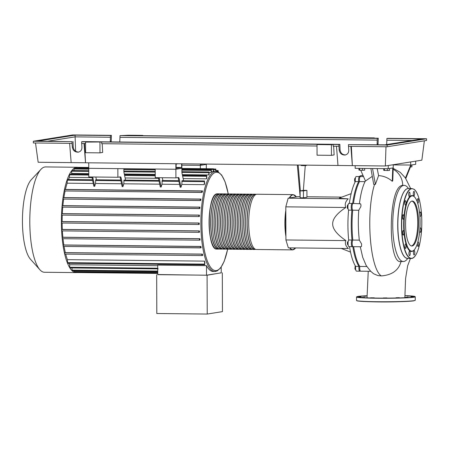<?xml version="1.0" encoding="UTF-8"?>
<svg xmlns="http://www.w3.org/2000/svg" width="449" height="449" viewBox="0 0 449 449"><rect width="100%" height="100%" fill="white"/><g stroke="black" fill="none" stroke-linecap="round" stroke-linejoin="round"><path stroke-width="0.67" d="M203.223 164.031L200.58 164.452L200.574 164.003M200.327 164.003L200.333 165.355L181.862 165.159L200.333 165.355L206.316 164.401L206.332 168.717M206.316 164.065L206.316 164.401L200.333 165.355L200.344 168.65M289.302 198.003A27.63 7.975 -89.4 0 1 292.787 194.658A27.63 7.975 -89.4 0 1 293.18 194.625L256.974 194.237A27.63 7.975 90.6 0 0 248.695 223.142A27.63 7.975 90.6 0 0 256.379 249.492L292.585 249.885A27.63 7.975 -89.4 0 1 289.644 247.876M219.185 248.948A27.63 7.975 -89.4 0 1 218.354 249.088A27.63 7.975 -89.4 0 1 210.671 222.732A27.63 7.975 -89.4 0 1 218.949 193.828A27.63 7.975 -89.4 0 1 219.774 193.985M219.342 194.181L218.944 194.176A27.282 7.88 90.6 0 0 210.772 222.715A27.282 7.88 90.6 0 0 218.36 248.74L218.758 248.746M255.318 194.221L253.668 194.204A27.63 7.975 90.6 0 0 245.39 223.102A27.63 7.975 90.6 0 0 253.073 249.459L254.729 249.476A27.63 7.975 -89.4 0 1 247.045 223.125A27.63 7.975 -89.4 0 1 255.318 194.221A27.63 7.975 -89.4 0 1 256.143 194.378M252.012 194.187L250.362 194.164A27.63 7.975 90.6 0 0 242.084 223.069A27.63 7.975 90.6 0 0 249.767 249.425L251.423 249.442A27.63 7.975 -89.4 0 1 243.734 223.086A27.63 7.975 -89.4 0 1 252.012 194.187A27.63 7.975 -89.4 0 1 252.838 194.344M248.707 194.148L247.057 194.131A27.63 7.975 90.6 0 0 238.778 223.035A27.63 7.975 90.6 0 0 246.462 249.391L248.117 249.408A27.63 7.975 -89.4 0 1 240.428 223.052A27.63 7.975 -89.4 0 1 248.707 194.148A27.63 7.975 -89.4 0 1 249.532 194.305M245.401 194.114L243.751 194.097A27.63 7.975 90.6 0 0 235.472 222.996A27.63 7.975 90.6 0 0 243.156 249.352L244.806 249.369A27.63 7.975 -89.4 0 1 237.123 223.018A27.63 7.975 -89.4 0 1 245.401 194.114A27.63 7.975 -89.4 0 1 246.226 194.271M242.095 194.08L240.44 194.058A27.63 7.975 90.6 0 0 232.161 222.962A27.63 7.975 90.6 0 0 239.85 249.318L241.5 249.335A27.63 7.975 -89.4 0 1 233.817 222.979A27.63 7.975 -89.4 0 1 242.095 194.08A27.63 7.975 -89.4 0 1 242.92 194.237M238.789 194.041L237.134 194.024A27.63 7.975 90.6 0 0 228.855 222.929A27.63 7.975 90.6 0 0 236.544 249.285L238.195 249.302A27.63 7.975 -89.4 0 1 230.511 222.945A27.63 7.975 -89.4 0 1 238.789 194.041A27.63 7.975 -89.4 0 1 239.614 194.198M235.484 194.007L233.828 193.99A27.63 7.975 90.6 0 0 225.55 222.889A27.63 7.975 90.6 0 0 233.233 249.246L234.889 249.262A27.63 7.975 -89.4 0 1 227.205 222.912A27.63 7.975 -89.4 0 1 235.484 194.007A27.63 7.975 -89.4 0 1 236.309 194.164M232.178 193.974L230.522 193.957A27.63 7.975 90.6 0 0 222.244 222.856A27.63 7.975 90.6 0 0 229.927 249.212L231.583 249.229A27.63 7.975 -89.4 0 1 223.899 222.872A27.63 7.975 -89.4 0 1 232.178 193.974A27.63 7.975 -89.4 0 1 233.003 194.131M228.867 193.934L227.216 193.917A27.63 7.975 90.6 0 0 218.938 222.822A27.63 7.975 90.6 0 0 226.622 249.178L228.277 249.195A27.63 7.975 -89.4 0 1 220.588 222.839A27.63 7.975 -89.4 0 1 228.867 193.934A27.63 7.975 -89.4 0 1 229.692 194.091M225.561 193.901L223.911 193.884A27.63 7.975 90.6 0 0 215.632 222.788A27.63 7.975 90.6 0 0 223.316 249.139L224.971 249.156A27.63 7.975 -89.4 0 1 217.282 222.805A27.63 7.975 -89.4 0 1 225.561 193.901A27.63 7.975 -89.4 0 1 226.386 194.058M222.255 193.867L220.605 193.85A27.63 7.975 90.6 0 0 212.326 222.749A27.63 7.975 90.6 0 0 220.01 249.105L221.66 249.122A27.63 7.975 -89.4 0 1 213.977 222.766A27.63 7.975 -89.4 0 1 222.255 193.867A27.63 7.975 -89.4 0 1 223.08 194.024M222.648 194.215L222.249 194.209A27.282 7.88 90.6 0 0 214.078 222.755A27.282 7.88 90.6 0 0 221.666 248.78L222.064 248.78M225.954 194.249L225.561 194.249A27.282 7.88 90.6 0 0 217.383 222.788A27.282 7.88 90.6 0 0 224.971 248.813L225.37 248.819M229.259 194.288L228.867 194.282A27.282 7.88 90.6 0 0 220.689 222.822A27.282 7.88 90.6 0 0 228.277 248.847L228.676 248.853M232.565 194.322L232.172 194.316A27.282 7.88 90.6 0 0 223.995 222.856A27.282 7.88 90.6 0 0 231.589 248.886L231.981 248.886M235.877 194.355L235.478 194.355A27.282 7.88 90.6 0 0 227.306 222.895A27.282 7.88 90.6 0 0 234.894 248.92L235.287 248.926M239.182 194.395L238.784 194.389A27.282 7.88 90.6 0 0 230.612 222.929A27.282 7.88 90.6 0 0 238.2 248.954L238.593 248.959M242.488 194.428L242.09 194.423A27.282 7.88 90.6 0 0 233.918 222.962A27.282 7.88 90.6 0 0 241.506 248.987L241.904 248.993M245.794 194.462L245.395 194.456A27.282 7.88 90.6 0 0 237.224 223.001A27.282 7.88 90.6 0 0 244.812 249.027L245.21 249.032M249.1 194.501L248.707 194.496A27.282 7.88 90.6 0 0 240.529 223.035A27.282 7.88 90.6 0 0 248.117 249.06L248.516 249.066M252.405 194.535L252.012 194.529A27.282 7.88 90.6 0 0 243.835 223.069A27.282 7.88 90.6 0 0 251.423 249.094L251.822 249.1M255.711 194.569L255.318 194.563A27.282 7.88 90.6 0 0 247.141 223.108A27.282 7.88 90.6 0 0 254.729 249.133L255.127 249.139M255.554 249.335A27.63 7.975 -89.4 0 1 254.729 249.476M252.248 249.302A27.63 7.975 -89.4 0 1 251.423 249.442M248.942 249.268A27.63 7.975 -89.4 0 1 248.117 249.408M245.637 249.229A27.63 7.975 -89.4 0 1 244.806 249.369M242.331 249.195A27.63 7.975 -89.4 0 1 241.5 249.335M239.025 249.161A27.63 7.975 -89.4 0 1 238.195 249.302M235.719 249.122A27.63 7.975 -89.4 0 1 234.889 249.262M232.408 249.088A27.63 7.975 -89.4 0 1 231.583 249.229M229.102 249.055A27.63 7.975 -89.4 0 1 228.277 249.195M225.796 249.015A27.63 7.975 -89.4 0 1 224.971 249.156M222.491 248.982A27.63 7.975 -89.4 0 1 221.66 249.122M76.639 272.33L76.779 272.549A52.668 15.204 -89.4 0 1 76.038 272.599L44.445 272.262A52.668 15.204 -89.4 0 1 39.888 269.759A52.668 15.204 -89.4 0 1 29.808 219.432A52.668 15.204 -89.4 0 1 40.966 169.329A52.668 15.204 -89.4 0 1 44.827 166.983A52.668 15.204 -89.4 0 1 45.574 166.927L77.172 167.269A52.668 15.204 -89.4 0 1 77.913 167.337M76.223 168.313L76.42 167.325A52.668 15.204 -89.4 0 1 77.172 167.269M213.32 171.417L213.522 168.796L213.718 171.355A50.08 14.458 90.6 0 0 213.516 171.383A50.08 14.458 90.6 0 0 213.32 171.417L211.434 171.4M206.518 275.192L206.484 265.651L157.717 265.129L157.745 274.67L206.518 275.192L221.234 272.84L221.217 267.138M157.745 274.524L207.096 275.237L221.234 272.801M156.673 274.698L156.808 313.509L207.23 314.053L222.446 311.623L222.311 272.812M207.096 275.237L207.23 314.053M158.228 268.872L69.909 267.93L69.718 267.267L69.713 264.747L157.717 265.69M211.041 172.517L211.238 169.761L211.44 172.236A50.08 14.458 90.6 0 0 211.041 172.517L209.15 172.5M208.763 174.93L208.965 171.978L209.161 174.408A50.08 14.458 90.6 0 0 208.763 174.93L182.322 174.65M155.242 174.358L124.289 174.027M88.779 173.645L71.677 173.46L71.666 171.232L71.874 170.508L88.767 170.687M71.2 174.145A50.08 14.458 -89.4 0 1 71.677 173.46M206.495 178.842L206.692 175.598L206.888 178.034A50.08 14.458 90.6 0 0 206.495 178.842L183.158 178.59M158.48 178.326L125.125 177.967M92.017 177.613L69.404 177.372L69.606 174.128L88.779 174.33M68.478 179.488A50.08 14.458 -89.4 0 1 69.404 177.372M123.845 168.701L123.857 171.989L125.428 179.387A50.08 14.458 90.6 0 0 125.136 180.1M88.739 162.802L88.762 168.324L175.885 169.256L175.918 177.883L155.253 177.658L155.219 169.037L175.885 169.256L181.873 168.302L181.89 172.612L183.456 180.01A50.08 14.458 90.6 0 0 183.164 180.722M204.233 184.657L204.43 180.947L204.626 183.473A50.08 14.458 90.6 0 0 204.233 184.657L181.828 184.421A50.08 14.458 90.6 0 0 180.992 187.222L180.167 187.216L178.388 178.82L179.213 178.831A3.452 0.999 90.6 0 0 178.438 177.484A3.452 0.999 90.6 0 0 178.388 177.49L175.918 177.883M179.566 184.393L161.988 184.208A50.08 14.458 90.6 0 0 161.157 187.008L160.327 187.003L158.548 178.612L159.373 178.618A3.452 0.999 90.6 0 0 159.075 177.703M159.732 184.18L123.801 183.798A50.08 14.458 90.6 0 0 122.964 186.599L122.139 186.593L120.354 178.202L121.185 178.208A3.452 0.999 90.6 0 0 120.411 176.861A3.452 0.999 90.6 0 0 120.36 176.867L117.885 177.26L88.79 176.945L88.762 168.324L117.857 168.633L117.885 177.26M121.539 183.77L95.53 183.495A50.08 14.458 90.6 0 0 94.694 186.296L93.869 186.29L92.084 177.894L92.915 177.905A3.452 0.999 90.6 0 0 92.612 176.99M93.269 183.467L67.142 183.186L67.339 179.477L92.477 179.746M65.436 189.444L202.521 190.915L201.657 191.049L201.652 192.43L64.566 190.96L64.572 189.579L65.436 189.444A50.08 14.458 -89.4 0 1 67.142 183.186M202.521 190.915A50.08 14.458 90.6 0 0 202.202 192.346L64.577 190.96M63.887 197.588L200.972 199.059L200.243 199.171L200.237 200.551L63.152 199.081L63.157 197.7L63.887 197.588A50.08 14.458 -89.4 0 1 65.094 190.965M200.972 199.059A50.08 14.458 90.6 0 0 200.765 200.473L63.152 199.081M62.888 205.642L199.973 207.112L199.328 207.214L199.328 208.594L62.237 207.124L62.243 205.743L62.888 205.642A50.08 14.458 -89.4 0 1 63.663 199.087M199.973 207.112A50.08 14.458 90.6 0 0 199.85 208.516L62.248 207.124M62.321 213.629L199.412 215.099L198.823 215.194L198.817 216.575L61.726 215.099L61.732 213.718L62.321 213.629A50.08 14.458 -89.4 0 1 62.753 207.129M199.412 215.099A50.08 14.458 90.6 0 0 199.35 216.491L198.817 216.575M198.66 224.489L61.58 223.024L61.586 221.643L62.136 221.553A50.08 14.458 -89.4 0 1 62.259 215.11M62.136 221.553L199.227 223.024A50.08 14.458 90.6 0 0 199.233 224.405L198.671 224.494L198.677 223.114L199.227 223.024M198.862 232.358L61.782 230.887L61.788 229.506L62.316 229.422A50.08 14.458 -89.4 0 1 62.142 223.03M62.316 229.422L199.401 230.893A50.08 14.458 90.6 0 0 199.468 232.262L198.873 232.358L198.879 230.977L199.401 230.893M199.423 240.159L62.349 238.694L62.355 237.313L62.866 237.229A50.08 14.458 -89.4 0 1 62.389 230.893M62.866 237.229L199.951 238.7A50.08 14.458 90.6 0 0 200.091 240.058L199.435 240.164L199.44 238.784L199.951 238.7M63.837 244.969L200.922 246.439A50.08 14.458 90.6 0 0 201.141 247.786L63.315 246.434L63.32 245.053L63.837 244.969A50.08 14.458 -89.4 0 1 63.017 238.7M201.865 255.565L64.785 254.095L64.791 252.714L65.33 252.63A50.08 14.458 -89.4 0 1 64.078 246.439M65.33 252.63L202.42 254.1A50.08 14.458 90.6 0 0 202.746 255.425L201.876 255.565L201.882 254.185L202.42 254.1M67.412 259.657L204.497 261.127L204.699 264.775L67.614 263.305L67.412 259.657A50.08 14.458 -89.4 0 1 65.7 254.106M204.497 261.127A50.08 14.458 90.6 0 0 204.901 262.188L204.699 264.775M69.713 264.747A50.08 14.458 -89.4 0 1 68.955 263.322M206.484 265.651A50.08 14.458 90.6 0 0 213.157 271.482L214.807 271.499A50.08 14.458 -89.4 0 1 200.877 223.731A50.08 14.458 -89.4 0 1 215.172 171.4A50.08 14.458 -89.4 0 1 215.885 171.344L213.718 171.322M91.787 176.979A3.452 0.999 -89.4 0 1 92.084 177.894M119.816 176.951A3.452 0.999 -89.4 0 1 120.354 178.202M121.185 178.208L122.964 186.599M158.25 177.692A3.452 0.999 -89.4 0 1 158.548 178.612M158.94 180.459L123.997 180.083L123.801 183.798M94.694 186.296L92.915 177.905M120.747 180.049L95.727 179.78L95.53 183.495M95.822 177.024L96.406 179.791M161.157 187.008L159.373 178.618M162.28 177.737L162.869 180.504M178.781 180.672L162.184 180.492L161.988 184.208M177.843 177.574A3.452 0.999 -89.4 0 1 178.388 178.82M179.213 178.831L180.992 187.222M204.43 180.947L182.025 180.706L181.828 184.421M216.003 171.35L215.806 169.032L215.604 171.344M218.287 171.967L218.091 170.519L217.888 171.776M73.95 170.53L74.113 168.302A52.668 15.204 -89.4 0 1 76.42 167.325L88.756 167.455M157.739 271.735L72.154 270.792A52.668 15.204 -89.4 0 1 69.831 267.868A52.668 15.204 -89.4 0 1 67.502 263.181A52.668 15.204 -89.4 0 1 64.639 253.848A52.668 15.204 -89.4 0 1 63.146 246.086A52.668 15.204 -89.4 0 1 62.164 238.239A52.668 15.204 -89.4 0 1 61.597 230.331A52.668 15.204 -89.4 0 1 61.39 222.362A52.668 15.204 -89.4 0 1 61.541 214.336A52.668 15.204 -89.4 0 1 62.052 206.254A52.668 15.204 -89.4 0 1 62.978 198.104A52.668 15.204 -89.4 0 1 64.415 189.876A52.668 15.204 -89.4 0 1 67.21 179.639A52.668 15.204 -89.4 0 1 69.505 174.218A52.668 15.204 -89.4 0 1 71.806 170.553A52.668 15.204 -89.4 0 1 74.113 168.302L88.762 168.448M63.315 246.434L200.406 247.904L200.411 246.523L200.922 246.439M157.745 273.2L74.495 272.307L74.298 270.842M76.038 272.599A52.668 15.204 -89.4 0 1 74.472 272.302A52.668 15.204 -89.4 0 1 72.154 270.792L72.008 267.952M39.888 269.759L30.425 259.168A41.667 12.033 -89.4 0 1 22.45 219.353A41.667 12.033 -89.4 0 1 31.278 179.718L40.966 169.329M181.609 163.801L181.621 167.477L176.131 168.353L176.12 164.042L177.888 163.762M181.621 167.477L176.131 167.421M175.868 163.739L175.885 169.256L181.873 168.302L181.856 163.801M407.653 258.456L407.434 258.849A38.07 10.989 -89.4 0 1 403.876 261.47A38.07 10.989 -89.4 0 1 403.337 261.514A38.07 10.989 -89.4 0 1 392.746 224.264A38.07 10.989 -89.4 0 1 403.612 185.42A38.07 10.989 -89.4 0 1 404.151 185.375A38.07 10.989 -89.4 0 1 408.461 188.524M375.375 184.393L373.72 184.376L370.891 168.51L388.245 168.695L393.234 167.898L392.78 180.61L392.28 181.312C388.363 177.86 383.8 175.957 378.591 175.604L375.375 184.393L372.541 168.527M378.591 175.604L377.182 168.577M392.28 181.312L392.735 167.977M393.223 164.923L411.194 165.03L405.784 178.539M410.644 188.546L405.413 177.984L400.278 172.365L393.234 168.381M410.683 161.943L410.695 165.109L405.441 178.017M372.305 176.334L365.475 181.02L360.727 170.255M365.43 180.93L365.009 181.654C362.478 186.857 360.614 194.226 359.413 203.756M358.773 210.25L352.706 210.183A3.452 0.999 90.6 0 1 352.067 206.355A3.452 0.999 90.6 0 1 353.082 203.442L360.496 203.807L360.99 205.053L360.833 206.652L358.773 210.25C358.027 220.352 358.207 230.315 359.318 240.12L361.63 244.02L361.512 246.445L360.901 246.765L353.133 246.686A3.452 0.999 90.6 0 1 352.19 243.914A3.452 0.999 90.6 0 1 352.813 240.052L359.318 240.12M360.266 246.759L362.741 257.395L366.216 265.584M366.193 265.55L370.7 271.297L360.654 271.19A3.452 0.999 90.6 0 1 359.778 266.448L366.794 266.521M373.607 273.767L377.862 275.551L381.24 275.916C392.151 275.052 398.751 270.236 401.052 261.458C387.582 265.572 387.958 185.291 402.702 185.409L404.151 185.375M363.415 176.592L360.424 176.564A3.452 0.999 90.6 0 0 359.481 181.592A47.527 13.723 90.6 0 0 353.481 203.442M365.009 181.654L359.481 181.592M303.126 165.103L303.131 165.625L306.038 165.586L306.903 165.142M306.038 165.137L306.038 165.586M301.077 165.08L301.083 165.529L303.131 165.625M303.451 197.829L300.145 197.79L300.123 190.892L303.429 190.926L306.92 190.37L306.942 197.268L303.451 197.829L303.429 190.926M300.123 190.892L303.614 190.337L306.92 190.37M345.932 240.608C344.703 243.218 345.511 245.85 348.357 248.505L288.348 247.859L285.923 239.962L345.932 240.608C337.047 234.546 332.625 228.979 332.675 223.905C332.591 218.831 336.974 213.359 345.82 207.489L285.805 206.843L285.923 239.962M339.77 197.919C338.237 198.155 341.044 198.452 348.183 198.828L288.174 198.183L297.754 196.651L300.05 196.679M306.942 196.752L341.79 197.128M348.183 198.828C345.36 201.691 344.568 204.581 345.82 207.489M288.174 198.183L285.805 206.843M348.098 204.94L347.627 204.935L347.223 206.411L347.38 208.314L348.059 208.74M347.924 206.417L347.223 206.411M347.992 208.319L347.38 208.314M348.087 242.264L347.403 242.258L347.414 244.25L348.205 245.171M348.082 244.256L347.414 244.25M348.244 241.186L347.403 242.258M355.569 268.294L354.873 268.283L355.288 269.63L355.715 269.636M355.367 265.954L354.873 268.283M355.608 266.341L355.013 266.336M355.417 178.186L354.828 178.281L354.547 180.049L354.839 181.727L355.254 181.733M355.4 178.287L354.828 178.281M355.254 180.06L354.547 180.049M360.244 270.876A3.452 0.999 -89.4 0 1 359.829 271.185A3.452 0.999 -89.4 0 1 358.953 266.437A47.527 13.723 -89.4 0 1 352.802 246.479M362.511 176.586A47.527 13.723 -89.4 0 1 363.207 176.126M352.723 246.366A3.452 0.999 -89.4 0 1 352.308 246.675A3.452 0.999 -89.4 0 1 351.359 243.908A3.452 0.999 -89.4 0 1 351.988 240.041A47.527 13.723 -89.4 0 1 351.881 210.171A3.452 0.999 -89.4 0 1 351.236 206.344A3.452 0.999 -89.4 0 1 352.257 203.431A3.452 0.999 -89.4 0 1 352.622 203.683A47.527 13.723 -89.4 0 1 358.656 181.587A3.452 0.999 -89.4 0 1 359.598 176.552A3.452 0.999 -89.4 0 1 360.008 176.867M358.953 266.437L355.647 266.403A3.452 0.999 90.6 0 0 356.523 271.145L359.829 271.185M362.921 175.475L362.169 175.469A47.527 13.723 90.6 0 0 359.206 176.547M359.598 176.552L356.287 176.519A3.452 0.999 90.6 0 0 355.35 181.548A47.527 13.723 90.6 0 0 349.35 203.403M358.656 181.587L355.35 181.548M352.257 203.431L348.946 203.397A3.452 0.999 90.6 0 0 347.93 206.31A3.452 0.999 90.6 0 0 348.576 210.138A47.527 13.723 90.6 0 0 348.677 240.007A3.452 0.999 90.6 0 0 348.054 243.869A3.452 0.999 90.6 0 0 349.002 246.641L352.308 246.675M351.881 210.171L348.576 210.138M351.988 240.041L348.677 240.007M349.524 246.647A47.527 13.723 90.6 0 0 355.647 266.403M353.655 246.692A47.527 13.723 90.6 0 0 359.778 266.448M352.706 210.183A47.527 13.723 90.6 0 0 352.813 240.052M297.339 165.041L300.14 196.802M300.381 190.853L298.164 165.052M305.253 165.597L303.356 190.376M411.918 164.918L411.929 166.854L410.498 166.921M415.673 161.146L415.684 164.317L411.194 165.03M355.17 165.664L355.181 168.341L370.891 168.51M389.474 168.498L389.479 170.44L387.302 170.541L383.755 170.379L383.749 168.644M384.428 168.65L384.434 170.513M387.291 168.684L387.302 170.541M364.672 168.442L364.678 170.171L362.5 170.278L358.953 170.109L358.947 168.381M359.632 168.386L359.638 170.244M362.495 168.414L362.5 170.278M393.223 164.727L393.234 167.898M388.233 165.524L388.245 168.695M418.58 222.496A22.484 6.494 -89.4 0 1 411.845 246.018A22.484 6.494 -89.4 0 1 405.587 224.573A22.484 6.494 -89.4 0 1 412.328 201.051A22.484 6.494 -89.4 0 1 418.58 222.496M411.913 201.09A22.484 6.494 -89.4 0 1 417.75 222.491A22.484 6.494 -89.4 0 1 411.43 245.968M414.208 249.902L413.905 250.228A27.978 8.076 -89.4 0 1 403.673 224.82A27.978 8.076 -89.4 0 1 414.478 196.887L414.769 197.218A27.63 7.975 -89.4 0 1 420.068 222.261A27.63 7.975 -89.4 0 1 414.208 249.902A27.63 7.975 -89.4 0 1 404.1 224.809A27.63 7.975 -89.4 0 1 414.769 197.218M419.647 213.808A2.245 0.645 -89.4 0 1 420.27 212.001A2.245 0.645 -89.4 0 1 420.303 211.995A2.245 0.645 -89.4 0 1 420.926 214.195A2.245 0.645 -89.4 0 1 420.286 216.485A2.245 0.645 -89.4 0 1 420.253 216.485A2.245 0.645 -89.4 0 1 419.826 215.902M419.882 228.541A2.245 0.645 -89.4 0 1 420.359 227.845A2.245 0.645 -89.4 0 1 420.651 228.098A2.245 0.645 -89.4 0 1 420.96 230.623A2.245 0.645 -89.4 0 1 420.309 232.335A2.245 0.645 -89.4 0 1 420.017 232.082A2.245 0.645 -89.4 0 1 419.708 230.786M417.755 242.303A2.245 0.645 -89.4 0 1 418.114 241.938A2.245 0.645 -89.4 0 1 418.648 242.971A2.245 0.645 -89.4 0 1 418.648 245.261A2.245 0.645 -89.4 0 1 418.064 246.428A2.245 0.645 -89.4 0 1 417.531 245.39A2.245 0.645 -89.4 0 1 417.548 243.027M414.797 252.635A2.245 0.645 -89.4 0 1 414.124 254.987A2.245 0.645 -89.4 0 1 413.501 252.843A2.245 0.645 -89.4 0 1 414.174 250.497A2.245 0.645 -89.4 0 1 414.797 252.635M410.128 254.504A2.245 0.645 -89.4 0 1 409.539 255.717A2.245 0.645 -89.4 0 1 409 252.439A2.245 0.645 -89.4 0 1 409.589 251.227A2.245 0.645 -89.4 0 1 410.128 254.504M405.896 248.073A2.245 0.645 -89.4 0 1 405.542 248.426A2.245 0.645 -89.4 0 1 404.942 246.81A2.245 0.645 -89.4 0 1 405.239 244.29A2.245 0.645 -89.4 0 1 405.593 243.936A2.245 0.645 -89.4 0 1 406.193 245.552A2.245 0.645 -89.4 0 1 405.896 248.073M403.236 235.063A2.245 0.645 -89.4 0 1 403.202 235.063A2.245 0.645 -89.4 0 1 402.579 232.868A2.245 0.645 -89.4 0 1 403.219 230.578A2.245 0.645 -89.4 0 1 403.253 230.573A2.245 0.645 -89.4 0 1 403.876 232.773A2.245 0.645 -89.4 0 1 403.236 235.063M402.854 218.966A2.245 0.645 -89.4 0 1 402.551 216.435A2.245 0.645 -89.4 0 1 403.196 214.729A2.245 0.645 -89.4 0 1 403.488 214.976A2.245 0.645 -89.4 0 1 403.797 217.507A2.245 0.645 -89.4 0 1 403.146 219.219A2.245 0.645 -89.4 0 1 402.854 218.966M404.858 204.093A2.245 0.645 -89.4 0 1 404.858 201.797A2.245 0.645 -89.4 0 1 405.441 200.636A2.245 0.645 -89.4 0 1 405.975 201.668A2.245 0.645 -89.4 0 1 405.975 203.958A2.245 0.645 -89.4 0 1 405.391 205.126A2.245 0.645 -89.4 0 1 404.858 204.093M408.708 194.423A2.245 0.645 -89.4 0 1 409.381 192.077A2.245 0.645 -89.4 0 1 410.004 194.221A2.245 0.645 -89.4 0 1 409.336 196.567A2.245 0.645 -89.4 0 1 408.708 194.423M413.377 192.559A2.245 0.645 -89.4 0 1 413.967 191.347A2.245 0.645 -89.4 0 1 414.506 194.619A2.245 0.645 -89.4 0 1 413.916 195.837A2.245 0.645 -89.4 0 1 413.377 192.559M417.609 198.991A2.245 0.645 -89.4 0 1 417.963 198.638A2.245 0.645 -89.4 0 1 418.569 200.254A2.245 0.645 -89.4 0 1 418.272 202.774A2.245 0.645 -89.4 0 1 417.912 203.128A2.245 0.645 -89.4 0 1 417.312 201.511A2.245 0.645 -89.4 0 1 417.609 198.991M371.301 301.773A23.14 1.089 -0.2 0 0 379.22 301.941A23.14 1.089 -0.2 0 0 400.514 301.666M363.69 296.267L366.137 296.172L363.69 296.267M360.861 296.873L358.532 296.789L360.861 296.873M364.745 297.44L361.54 297.384L364.745 297.44M374.286 297.822L370.571 297.805L374.286 297.822M386.943 297.911L383.193 297.945L386.943 297.911M399.313 297.681L396.029 297.754L399.313 297.681M408.085 297.204L405.638 297.3L408.085 297.204M410.914 296.598L413.248 296.677L410.914 296.598M407.035 296.026L410.234 296.082L407.035 296.026M328.359 144.404L323.46 144.387L328.359 144.404M92.112 141.867L97.012 141.884L92.112 141.867M367.77 138.112L362.871 138.096L367.77 138.112M131.518 135.581L136.423 135.598L131.518 135.581M374.314 138.185L374.309 137.888L141.109 135.682L142.855 135.402L128.47 135.25L120.023 135.626L119.771 141.996M110.286 141.895L110.437 135.525L111.431 135.362L111.178 141.906M47.774 141.222L75.062 136.866L110.443 137.248M111.431 135.362L72.749 134.947L33.338 141.239L72.025 141.654L37.643 141.115L75.056 135.143L75.628 151.251M386.858 138.488L422.24 138.87L384.827 144.842L348.446 144.617L387.133 145.033L426.544 138.747L387.857 138.331L386.858 138.488L386.864 140.217L412.115 140.486M386.864 140.217L386.656 144.55M377.121 144.758L377.272 138.387L378.271 138.225L372.563 138.169L374.309 137.888M120.029 137.349L377.278 140.11M120.023 135.626L377.272 138.387M75.056 135.143L110.437 135.525M33.338 141.239L33.344 142.962L69.634 143.354L72.031 143.377L72.025 141.654M378.271 138.225L378.013 144.769M426.544 138.747L426.55 140.47L387.139 146.761L350.854 146.368L352.364 165.63L71.15 162.617L69.634 143.354M351.354 146.374L352.364 165.63L385.349 165.984L421.864 160.158L424.361 140.818M73.024 141.497L73.232 147.07C73.743 150.263 75.555 151.936 78.665 152.076M348.446 144.617L348.755 150.179C348.772 152.812 347.56 154.422 345.118 155.017C341.835 155.101 339.848 153.451 339.169 150.078L338.86 144.516L339.859 144.359L82.61 141.598L81.611 141.755L81.92 147.317C81.931 149.949 80.719 151.56 78.283 152.155C74.994 152.233 73.013 150.589 72.334 147.216L72.031 143.377M81.617 143.484L84.014 143.506L85.529 162.768L84.519 143.512M339.859 144.359L340.067 149.932C340.583 153.131 342.391 154.798 345.5 154.939M84.014 143.506L85.574 143.523M71.15 162.617L38.165 162.257L35.505 142.984M333.663 146.189L334.123 154.916L331.446 155.343L331.413 144.735L333.158 144.455L333.164 146.183L338.866 146.239M336.469 146.217L337.985 165.479M348.452 146.346L350.854 146.368M333.158 144.455L338.86 144.516M385.349 165.984L385.983 146.75M102.209 143.702L102.669 152.43L99.992 152.862L85.607 152.705L85.568 142.097L87.314 141.817L81.611 141.755M142.855 135.402L142.855 135.699M85.568 142.097L101.698 141.974L101.704 143.697L317.033 146.009M99.953 142.249L99.992 152.862M101.698 141.974L318.773 144.303L317.028 144.578L317.061 155.191L331.446 155.343M331.413 144.735L317.028 144.578M387.133 145.033L387.139 146.761M214.403 247.674A27.456 7.925 -89.4 0 1 209.071 221.357A27.456 7.925 -89.4 0 1 214.964 195.158M217.462 193.816L217.041 193.845C206.843 193.906 206.596 250.503 216.867 249.072A27.63 7.975 -89.4 0 1 209.183 222.715A27.63 7.975 -89.4 0 1 217.069 193.845A27.63 7.975 -89.4 0 1 217.462 193.816L218.949 193.828M285.912 236.522A27.63 7.975 -89.4 0 1 284.902 223.529A27.63 7.975 -89.4 0 1 285.822 210.233M292.978 249.852A27.63 7.975 -89.4 0 1 292.585 249.885L295.65 247.938M295.599 247.938A27.456 7.925 -89.4 0 1 293.146 249.683A27.456 7.925 -89.4 0 1 289.947 247.876M285.906 235.035A27.456 7.925 -89.4 0 1 285.828 211.776M289.599 197.953A27.456 7.925 -89.4 0 1 292.956 194.832A27.456 7.925 -89.4 0 1 296.323 196.881M227.632 249.189A49.216 14.211 -89.4 0 1 216.345 270.595A49.216 14.211 -89.4 0 1 201.955 223.703A49.216 14.211 -89.4 0 1 212.169 174.712A49.216 14.211 -89.4 0 1 228.227 193.929M69.718 267.267L157.722 268.21M215.52 271.449A50.08 14.458 -89.4 0 1 214.807 271.499L217.136 270.977L220.667 267.896L224.242 261.234L227.688 249.189M123.789 180.807L159.092 181.188M95.519 180.504L120.904 180.779M67.131 180.201L92.634 180.476M161.982 181.216L178.932 181.402M181.817 181.43L204.222 181.671M213.713 169.733L215.599 169.756M216.003 171.226L217.883 171.243M76.223 168.044L88.762 168.179M181.879 169.178L213.314 169.514M61.732 213.718L198.823 215.194M61.738 215.099L198.806 216.57M64.572 189.579L201.657 191.049M62.243 205.743L199.328 207.214M63.157 197.7L200.243 199.171M61.586 221.643L198.677 223.114M61.788 229.506L198.879 230.977M64.791 252.714L201.882 254.185M62.355 237.313L199.44 238.784M63.32 245.053L200.411 246.523M73.945 169.015L88.762 169.172M123.851 169.548L155.225 169.885M181.879 170.171L211.03 170.485M71.666 171.232L88.773 171.411M123.857 171.793L155.231 172.124M181.89 172.41L208.757 172.702M69.399 174.852L88.784 175.059M124.592 175.441L155.242 175.772M182.62 176.064L206.484 176.322M74.304 271.651L157.739 272.543M67.423 262.648L204.508 264.119M72.014 270.158L157.734 271.078M381.24 275.916C369.903 268.311 365.666 212.848 374.545 184.365M393.234 169.301A17.971 17.185 80.9 0 1 402.702 185.409M404.476 256.71A34.797 10.046 -89.4 0 1 397.741 223.377A34.797 10.046 -89.4 0 1 405.189 190.202M408.326 188.524L407.804 188.563C402.422 189.074 397.881 205.176 397.735 223.097C397.449 239.323 400.817 254.628 405.481 257.704L407.574 258.456A34.971 10.097 -89.4 0 1 397.848 225.101A34.971 10.097 -89.4 0 1 407.827 188.558A34.971 10.097 -89.4 0 1 408.326 188.524L411.963 188.563A34.971 10.097 -89.4 0 0 411.464 188.597A34.971 10.097 -89.4 0 0 401.485 225.14A34.971 10.097 -89.4 0 0 411.211 258.495L411.739 258.456C417.115 257.945 421.656 241.843 421.802 223.922C422.088 207.696 418.721 192.391 414.057 189.31L411.963 188.563M411.711 258.461A34.971 10.097 -89.4 0 1 411.211 258.495L407.574 258.456M411.873 258.287A34.797 10.046 -89.4 0 1 401.703 225.134A34.797 10.046 -89.4 0 1 411.632 188.771A34.797 10.046 -89.4 0 1 421.807 221.924A34.797 10.046 -89.4 0 1 411.873 258.287M357.948 296.435A29.185 1.375 -0.2 0 0 377.457 298.08A29.185 1.375 -0.2 0 0 413.826 297.036A29.185 1.375 -0.2 0 0 404.925 295.627L414.41 296.34L415.246 296.806A29.359 1.381 -0.2 0 1 413.995 297.21A29.359 1.381 -0.2 0 1 377.407 298.259A29.359 1.381 -0.2 0 1 356.534 297.008L357.92 296.435L367.086 295.745A29.185 1.375 -0.2 0 0 357.948 296.435M415.258 300.252L413.866 300.824C409.118 301.694 385.646 302.188 370.29 301.745L357.37 300.92L356.545 300.46A29.359 1.381 -0.2 0 0 377.418 301.711A29.359 1.381 -0.2 0 0 414.006 300.656A29.359 1.381 -0.2 0 0 415.258 300.252L415.246 296.806M356.719 300.611A29.185 1.375 -0.2 0 0 381.42 301.902A29.185 1.375 -0.2 0 0 413.843 300.83M111.167 141.014L110.269 141.16M378.002 143.882L377.104 144.022M72.334 147.216L73.232 147.07M339.169 150.078L340.067 149.932M218.354 249.088L216.867 249.072M296.368 196.875L293.18 194.625M228.283 193.929L225.101 181.834L221.671 175.082L218.197 171.922L215.885 171.344M215.806 169.032L181.873 168.667M88.756 167.668L78.715 167.561M218.091 170.519L215.997 170.497M181.873 168.454L213.522 168.796M61.58 223.024L198.671 224.494M61.782 230.887L198.873 232.358M64.785 254.095L201.876 255.565M62.349 238.694L199.435 240.164M123.845 168.824L155.219 169.161M181.879 169.447L211.238 169.761M123.857 171.063L155.231 171.4M181.884 171.686L208.965 171.978M124.435 174.717L155.242 175.048M182.468 175.34L206.692 175.598M76.779 272.549L157.745 273.413M370.358 271.011L373.647 273.795M341.24 248.426L350.523 252.091M339.455 197.992L351.152 193.659M410.408 258.489L407.647 265.825L405.582 278.56L404.858 297.715M367.024 297.85L368.242 271.275M403.337 261.514L400.648 261.481M356.545 300.46L356.534 297.008"/></g></svg>
